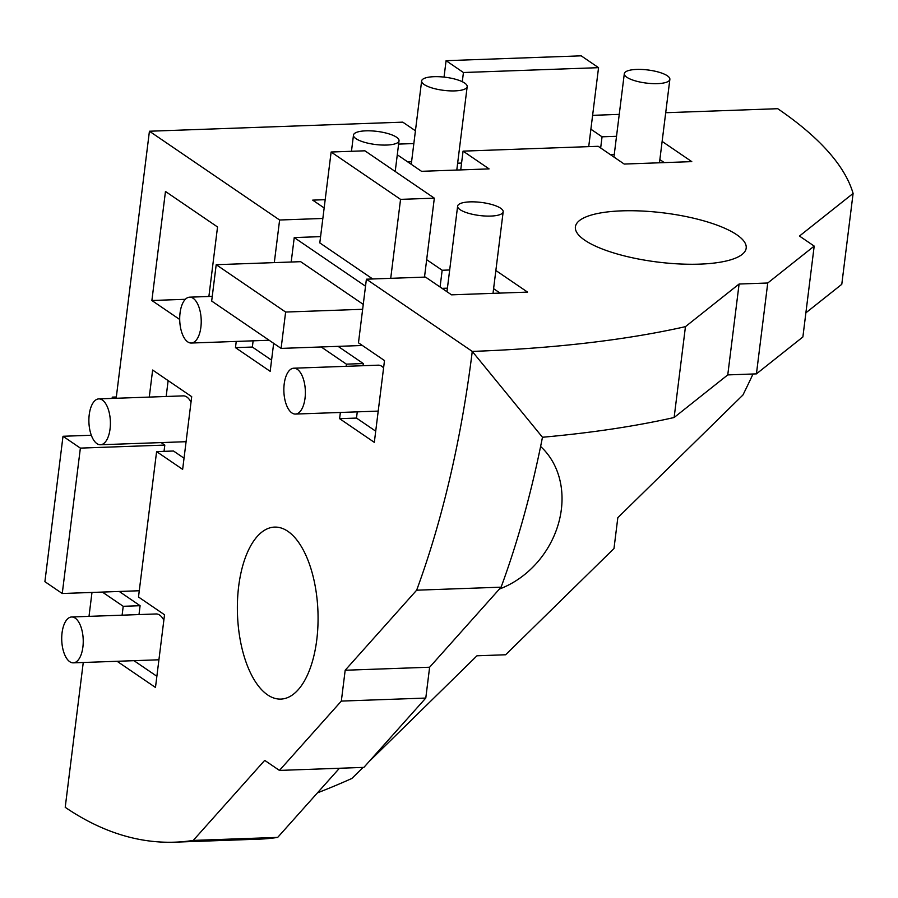 <?xml version="1.0" encoding="UTF-8"?>
<svg xmlns="http://www.w3.org/2000/svg" width="898" height="898" viewBox="0 0 898 898"><rect width="100%" height="100%" fill="white"/><g stroke="black" fill="none" stroke-linecap="round" stroke-linejoin="round"><path stroke-width="1.35" d="M753.007 373.995A711.396 594.454 -55.7 0 1 742.927 395.019L617.824 517.686L613.985 548.532L505.63 654.765L476.973 655.787L369.056 761.605M363.118 767.42L351.87 778.454A711.396 594.454 -55.7 0 1 317.454 792.855M540.607 446.474A86.051 71.907 -55.7 0 1 558.376 523.893A86.051 71.907 -55.7 0 1 499.434 589.032M163.851 620.226A22.944 10.742 -92.1 0 0 156.106 613.963L71.66 616.982A22.944 10.742 -92.1 0 0 61.749 640.308A22.944 10.742 -92.1 0 0 73.31 662.847A22.944 10.742 -92.1 0 0 82.897 647.02A22.944 10.742 -92.1 0 0 71.66 616.982M73.31 662.847L157.756 659.828A22.944 10.742 -92.1 0 0 158.935 659.637M191.016 402.136A22.944 10.742 -92.1 0 0 183.271 395.872L98.825 398.892A22.944 10.742 -92.1 0 0 88.913 422.217A22.944 10.742 -92.1 0 0 100.475 444.757A22.944 10.742 -92.1 0 0 110.061 428.93A22.944 10.742 -92.1 0 0 98.825 398.892M100.475 444.757L184.921 441.737A22.944 10.742 -92.1 0 0 186.111 441.547M119.243 591.468L140.099 605.701L138.999 614.569M133.982 660.681L156.869 676.284M117.099 661.287L155.477 687.464L164.525 614.76L138.494 597.002L156.6 451.615L173.494 451.009L184.034 458.193M168.139 380.606L166.164 396.478M164.031 451.346L164.817 445.082L161.146 442.591M383.592 367.911A22.944 10.742 -92.1 0 0 378.238 365.172L293.792 368.202A22.944 10.742 -92.1 0 0 283.88 391.517A22.944 10.742 -92.1 0 0 295.431 414.068A22.944 10.742 -92.1 0 0 305.028 398.241A22.944 10.742 -92.1 0 0 293.792 368.202M320.586 236.634L294.241 237.577L291.188 262.014M253.124 340.825L252.349 347.043L271.566 360.154M338.086 346.359L363.286 363.544L363.017 365.722M357.269 411.845L356.495 418.075L375.712 431.175M294.241 237.577L365.52 286.204M363.263 304.377L300.65 261.677L216.205 264.697L211.67 301.043L281.096 348.402L285.631 312.055L216.205 264.697M356.495 418.075L339.601 418.67L374.32 442.355L384.501 360.569L358.47 342.811L366.395 279.199L425.506 277.078L451.548 294.836L527.553 292.108L495.864 270.5M363.286 363.544L346.392 364.15L346.123 366.328M340.376 412.451L339.601 418.67M321.192 346.965L346.392 364.15M252.349 347.043L235.467 347.649L270.175 371.323L273.666 343.328M236.241 341.431L235.467 347.649M156.6 451.615L182.642 469.362L191.701 396.669L152.638 370.032L149.27 397.084M140.099 605.701L123.217 606.296L122.106 615.175M102.35 592.074L123.217 606.296M411.576 161.73L407.692 161.864M461.628 169.879L460.797 169.307L463.065 151.133L598.18 146.295L624.211 164.053L691.774 161.629L662.129 141.413M664.307 162.617L659.873 159.586M614.254 154.467L610.371 154.602M457.643 163.189L461.572 163.054M397.286 154.77L421.532 171.316L489.096 168.891L463.065 151.133M413.843 143.557L398.611 144.095M116.168 398.274L149.427 131.231L402.775 122.15L415.437 130.771M322.842 218.461L279.615 220.01L274.305 262.62M325.188 199.682L312.684 200.131L324.156 207.954M440.076 287.012L442.164 270.253L426.662 259.679M449.674 269.984L442.164 270.253M447.406 288.157L442.029 288.348M500.085 293.096L493.597 288.673M600.661 147.979L602.053 136.81L590.895 129.2M616.522 136.294L602.053 136.81M83.256 662.5L65.217 807.313A711.396 332.877 -92.1 0 0 174.919 842.167L259.365 839.136A711.396 332.877 -92.1 0 0 277.684 837.396L193.238 840.416L264.708 760.37L279.435 770.417L363.881 767.386L425.787 698.06L429.626 667.225L501.095 587.169A711.396 332.877 -92.1 0 0 542.471 437.259A711.396 204.688 7.1 0 0 674.129 417.514L685.455 326.648L739.088 284.026L767.745 283.005L814.194 246.097L799.467 236.051L853.1 193.44A711.396 204.688 7.1 0 0 777.735 108.703L665.71 112.721M277.684 837.396L339.41 768.273M316.781 639.724A86.051 40.264 -92.1 0 0 274.642 527.092A86.051 40.264 -92.1 0 0 237.487 614.535A86.051 40.264 -92.1 0 0 280.805 699.093A86.051 40.264 -92.1 0 0 316.781 639.724M501.095 587.169L416.65 590.199A711.396 332.877 -92.1 0 0 472.269 351.41L542.471 437.259M429.626 667.225L345.18 670.245L416.65 590.199M425.787 698.06L341.33 701.091L345.18 670.245M279.435 770.417L341.33 701.091M174.919 842.167A711.396 332.877 -92.1 0 0 193.238 840.416M805.888 312.83L841.785 284.307L853.1 193.44M366.395 279.199L472.269 351.41A711.396 204.688 7.1 0 0 685.455 326.648M208.886 296.486L217.541 226.97L165.468 191.465L151.885 300.504L179.712 319.486M89.003 616.365L91.989 592.444M149.427 131.231L279.615 220.01M619.25 114.383L592.624 115.337M584.789 240.226A86.051 24.762 7.1 0 0 679.393 263.956A86.051 24.762 7.1 0 0 746.193 248.129A86.051 24.762 7.1 0 0 663.858 212.927A86.051 24.762 7.1 0 0 575.405 226.857A86.051 24.762 7.1 0 0 584.789 240.226M674.129 417.514L727.762 374.904L756.43 373.871L802.879 336.963L814.194 246.097M756.43 373.871L767.745 283.005M727.762 374.904L739.088 284.026M285.631 312.055L362.646 309.294M281.096 348.402L362.399 345.483M112.115 398.42L112.272 397.129L116.325 396.983M112.272 397.129L114.068 398.353M626.826 77.25A22.944 6.6 7.1 0 0 652.049 83.581A22.944 6.6 7.1 0 0 669.863 79.361A22.944 6.6 7.1 0 0 647.907 69.977A22.944 6.6 7.1 0 0 624.312 73.692A22.944 6.6 7.1 0 0 626.826 77.25M424.148 84.513A22.944 6.6 7.1 0 0 449.37 90.844A22.944 6.6 7.1 0 0 467.185 86.623A22.944 6.6 7.1 0 0 445.228 77.239A22.944 6.6 7.1 0 0 421.633 80.955A22.944 6.6 7.1 0 0 424.148 84.513M460.135 209.694A22.944 6.6 7.1 0 0 485.358 216.025A22.944 6.6 7.1 0 0 503.172 211.805A22.944 6.6 7.1 0 0 481.216 202.42A22.944 6.6 7.1 0 0 457.632 206.136A22.944 6.6 7.1 0 0 460.135 209.694M355.99 138.674A22.944 6.6 7.1 0 0 381.212 145.005A22.944 6.6 7.1 0 0 399.026 140.784A22.944 6.6 7.1 0 0 377.07 131.389A22.944 6.6 7.1 0 0 353.486 135.104A22.944 6.6 7.1 0 0 355.99 138.674M598.551 67.676L581.197 55.833L446.082 60.682L463.435 72.513L598.551 67.676L588.718 146.632M463.435 72.513L462.29 81.707M446.082 60.682L444.039 77.105M400.553 199.367L434.329 198.166L364.902 150.808L331.126 152.02L400.553 199.367L390.72 278.324M331.126 152.02L319.8 242.898L372.704 278.975M434.329 198.166L424.496 277.112M62.254 593.511L80.371 448.113L63.006 436.271L44.9 581.668L62.254 593.511L139.269 590.749M63.006 436.271L91.315 435.261M80.371 448.113L164.817 445.082M200.883 327.209A22.944 10.742 -92.1 0 0 189.646 297.171A22.944 10.742 -92.1 0 0 179.735 320.496A22.944 10.742 -92.1 0 0 191.285 343.036A22.944 10.742 -92.1 0 0 200.883 327.209M185.358 299.303L151.885 300.504M659.469 162.785L669.863 79.361M613.94 157.038L624.312 73.692M456.79 170.048L467.185 86.623M411.262 164.3L421.633 80.955M493.013 293.354L503.172 211.805M446.968 291.715L457.632 206.136M395.21 171.473L399.026 140.784M351.466 151.291L353.486 135.104M212.254 296.362L189.646 297.171M269.153 340.252L191.285 343.036M378.215 411.104L295.431 414.068"/></g></svg>
